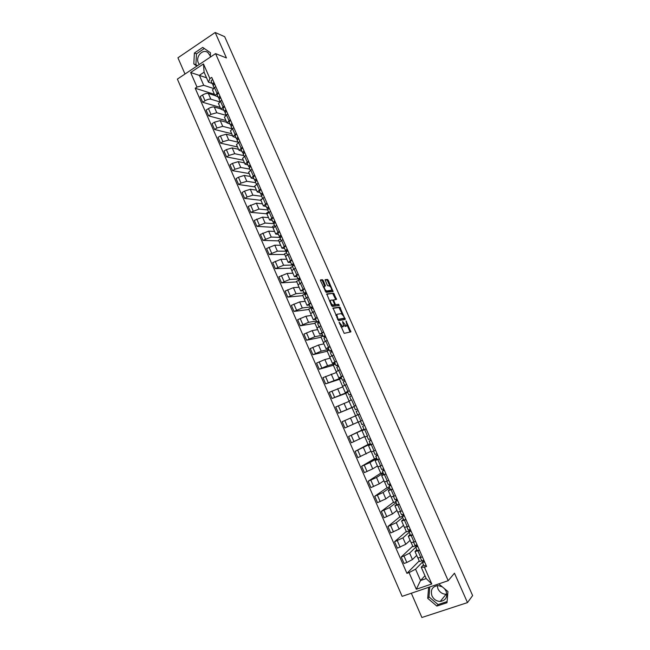 <?xml version="1.0" encoding="UTF-8"?>
<svg xmlns="http://www.w3.org/2000/svg" width="650" height="650" viewBox="0 0 650 650"><rect width="100%" height="100%" fill="white"/><g stroke="black" fill="none" stroke-linecap="round" stroke-linejoin="round"><path stroke-width="0.97" d="M339.097 322.108L344.191 333.352L350.927 331.866L346.019 320.897L347.067 325.528L346.141 325.999L342.591 321.498L343.639 326.162L342.696 326.649L339.097 322.108M446.81 594.214L446.087 594.262C442.423 594.124 439.717 592.304 437.954 588.819L437.231 585.593M444.503 588.681L446.071 591.134C447.753 597.017 445.811 600.462 440.245 601.453C436.516 601.291 433.761 599.43 431.966 595.863C430.284 589.867 432.307 586.43 438.035 585.561L442.252 586.804M199.249 64.513L198.388 63.042C195.227 56.704 202.792 48.368 207.943 52.593L210.324 56.03M323.326 280.621L322.538 279.744L320.548 279.866L320.556 280.8L326.064 292.338L333.092 291.574L328.307 280.296L327.535 279.435L325.065 279.695L327.202 285.009L327.982 285.87L329.136 285.781C330.688 286.634 331.508 288.121 331.598 290.241L326.698 290.964C325.122 290.119 324.293 288.624 324.204 286.463L325.471 285.959L323.326 280.621L322.489 281.052L321.701 280.174L320.393 280.256M215.564 53.617L226.444 57.947L215.182 32.5L224.672 36.668L472.623 595.579L467.488 602.599L454.472 573.194L448.183 580.686L215.564 53.617L177.377 79.113L402.131 596.359L448.183 580.686M333.003 308.035L338.561 320.604L345.264 319.459L339.796 307.109L332.922 308.076M331.508 305.589L326.763 293.93L333.653 293.248L336.562 299.414L333.564 299.959L335.043 303.802L335.814 304.647L338.658 304.281L339.3 305.451L332.296 306.442L331.508 305.589M411.32 593.231L421.891 617.5L467.488 602.599M215.182 32.5L177.929 57.801L184.998 74.027M417.836 557.976L422.419 556.936M415.773 547.227L409.622 553.093L403.983 556.01L406.819 562.494L412.457 559.561L416.699 555.384M406.819 562.494L404.064 563.477L401.237 556.993L412.742 546.154M419.551 550.412L415.009 551.533L416.796 549.567M411.255 542.758L412.977 546.699L416.146 545.545M403.983 556.01L401.237 556.993M411.109 542.644L415.642 541.523M406.291 531.456L394.574 541.726L397.386 548.178L405.771 544.294L410.093 540.337M412.783 535.015L408.289 536.217L410.126 534.365M404.544 527.467L406.502 531.936L409.273 530.904M409.216 532.301L402.951 537.851L394.574 541.726M404.406 527.369L408.899 526.159M399.864 516.807L387.928 526.516L390.739 532.943L399.116 529.092L403.52 525.346M406.047 519.683L401.602 520.967L403.479 519.228M397.865 512.241L400.051 517.229L402.309 516.368M402.683 517.424L396.305 522.673L387.928 526.516M397.735 512.159L402.179 510.868M393.469 502.223L381.314 511.371L384.109 517.774L392.478 513.939L396.971 510.413M399.344 504.416L394.932 505.773L396.858 504.148M391.202 497.071L393.624 502.572L395.793 501.735M396.183 502.613L389.683 507.552L381.314 511.371M391.089 497.006L395.484 495.633M387.091 487.687L374.725 496.283L377.512 502.653L385.873 498.859L390.439 495.536M392.657 489.206L388.294 490.644L390.26 489.133M384.581 481.959L387.221 487.979L389.382 487.126M389.699 487.849L383.086 492.489L374.725 496.283M386.002 474.053L381.68 475.573L384.475 481.942L388.814 480.456M380.738 473.208L368.168 481.252L370.939 487.598L379.291 483.827L383.939 480.724M381.68 475.573L383.695 474.167M377.975 466.903L380.843 473.444L382.988 472.566M383.248 473.151L376.512 477.49L368.168 481.252M377.869 466.879L382.176 465.335M374.408 458.778L361.627 466.277L364.39 472.607L372.734 468.861L377.463 465.961M379.373 458.965L375.099 460.558L377.146 459.266M371.394 451.913L374.481 458.957L376.626 458.071M376.813 458.502L369.972 462.54L361.627 466.277M372.767 443.934L368.534 445.599L371.304 451.921L375.554 450.279M368.103 444.413L355.119 451.368L357.866 457.665L371.012 451.254M368.534 445.599L370.63 444.421M364.845 436.979L368.152 444.527L370.281 443.625M370.411 443.918L355.119 451.368M366.186 428.959L362.001 430.706L364.764 436.995L367.559 435.882M361.822 430.089L348.627 436.507L351.374 442.788L364.593 436.613M362.001 430.706L364.138 429.634M358.321 422.11L361.847 430.154L363.967 429.236M364.033 429.382L348.627 436.507M355.485 415.862L342.168 421.712L359.637 414.042L355.485 415.862L358.239 422.134L362.408 420.347M342.168 421.712L344.898 427.968L358.191 422.021M353.949 406.437L355.867 405.47M351.967 407.623L338.455 413.197L354.014 406.575M354.055 406.656L351.951 407.591L355.566 415.829M351.203 400.043L349.001 401.082L351.748 407.331M349.123 401.351L335.733 406.973L338.455 413.197M347.523 391.796L345.272 392.584L349.359 390.642M345.743 393.445L332.028 398.491L347.693 392.186M347.791 392.405L345.702 393.356L349.074 401.042M346.604 384.394L342.55 386.368M342.777 386.896L329.322 392.283L332.028 398.491M341.12 377.211L338.829 377.894L342.867 375.879M339.544 379.316L325.634 383.841L341.404 377.845M341.559 378.211L339.479 379.169L342.607 386.303M340.129 369.655L336.115 371.711M336.464 372.491L322.936 377.658L325.634 383.841M334.742 362.684L332.41 363.252L336.408 361.173M333.369 365.243L319.264 369.249L327.559 365.69L335.132 363.561M335.351 364.065L333.279 365.04L336.172 371.621M333.678 354.973L329.696 357.086L332.41 363.252M330.168 358.15L324.862 359.548L316.574 363.09L319.264 369.249M328.388 348.205L326.016 348.676L329.973 346.523M327.218 351.219L312.918 354.713L321.197 351.179L328.884 349.334M329.168 349.976L327.104 350.959L329.753 357.004M327.251 340.34L323.326 342.558M323.895 343.858L318.516 345.053L310.237 348.579L312.918 354.713M322.059 333.791L319.646 334.157L323.562 331.931M321.092 337.252L306.589 340.226L314.868 336.724L322.66 335.156M323.001 335.936L320.954 336.936L323.367 342.436M320.856 325.772L316.956 328.031L319.646 334.157M317.647 329.615L312.195 330.623L303.924 334.116L306.589 340.226M315.754 319.426L313.3 319.694L317.176 317.395M314.982 323.334L300.292 325.804L308.563 322.319L316.461 321.035M316.859 321.953L314.819 322.961L316.997 327.933M314.478 311.261L310.635 313.625M311.423 315.429L305.906 316.241L297.635 319.711L300.292 325.804M309.473 305.118L306.971 305.281L310.806 302.916M308.904 309.465L294.019 311.431L302.283 307.978L310.277 306.963M311.09 307.84L308.717 309.043L310.659 313.479M308.124 296.806L304.33 299.244M305.224 301.299L299.634 301.925L291.371 305.362L294.019 311.431M303.217 290.867L300.674 290.924L304.468 288.494M302.843 295.652L287.763 297.115L296.026 293.686L304.127 292.947M305.386 293.751L302.632 295.173L304.346 299.081M301.795 282.409L298.041 284.919M299.049 287.219L293.386 287.658L285.131 291.07L287.763 297.115M296.977 276.673L294.401 276.624L298.155 274.121M296.798 281.889L281.539 282.848L289.786 279.451L298.001 278.98M299.236 279.955L296.562 281.352L298.049 284.741M295.498 268.06L291.777 270.652M292.898 273.195L287.154 273.439L278.915 276.835L281.539 282.848M290.769 262.527L288.153 262.381L291.866 259.805M290.786 268.174L275.332 268.645L283.579 265.265L292.354 265.062M292.524 266.524L290.526 267.581L291.785 270.449M289.217 253.768L285.545 256.433M286.772 259.228L280.954 259.285L272.716 262.649L275.332 268.645M284.586 248.438L281.929 248.194L285.602 245.546M284.789 254.507L269.157 254.491L277.387 251.136L286.674 251.217M286.496 252.793L284.505 253.866L285.537 256.214M282.961 239.533L279.329 242.271M280.662 245.302L274.779 245.172L266.549 248.519L269.157 254.491M278.419 234.398L275.722 234.057L279.362 231.343M278.817 240.89L262.998 240.386L271.229 237.063L280.231 237.421M280.491 239.119L278.509 240.199L279.321 242.036M276.729 225.355L273.138 228.158M274.576 231.432L268.629 231.124L260.398 234.439L262.998 240.386M272.277 220.415L269.547 219.968L273.146 217.197M272.862 227.329L256.864 226.338L265.086 223.039L273.748 223.649M274.503 225.485L272.537 226.582L273.122 227.914M270.522 211.226L266.971 214.102M268.515 217.62L262.494 217.124L254.28 220.415L256.864 226.338M266.159 206.481L263.388 205.944L266.955 203.101M266.939 213.818L250.754 212.347L258.968 209.072L267.678 209.934M268.548 211.908L266.589 213.021L266.947 213.842M264.339 197.153L260.829 200.102M262.478 203.856L256.384 203.174L248.178 206.44L250.754 212.347M260.065 192.595L257.262 191.961L260.78 189.053M260.934 200.338L244.668 198.404L247.089 197.007L252.874 195.154L261.682 196.276M261.276 199.144L260.796 199.826M258.18 183.129L254.711 186.152M256.457 190.141L250.299 189.28L244.514 191.116L242.101 192.522L244.668 198.404M253.996 178.766L251.152 178.043L254.637 175.069M255.044 186.916L238.607 184.519L241.012 183.097L246.805 181.293L255.71 182.674M252.046 169.162L248.617 172.258M250.469 176.475L244.238 175.443L238.444 177.231L236.047 178.661L238.607 184.519M247.951 164.994L245.066 164.166L248.511 161.127M249.178 173.55L232.562 170.682L234.959 169.252L240.752 167.481L249.754 169.114M245.928 155.252L242.539 158.413M244.498 162.866L238.201 161.647L232.399 163.402L230.019 164.848L232.562 170.682M241.922 151.271L239.005 150.345L242.418 147.241M243.336 160.225L226.549 156.902L228.93 155.447L234.723 153.717L243.823 155.61M239.842 141.383L236.486 144.617M238.542 149.305L232.18 147.907L226.379 149.63L224.006 151.084L226.549 156.902M235.918 137.597L232.96 136.581L236.34 133.412M237.51 146.949L220.553 143.162L222.918 141.7L228.727 140.01L237.916 142.155M233.773 127.579L230.457 130.877M232.619 135.785L226.192 134.225L220.382 135.899L218.018 137.369L220.553 143.162M229.938 123.971L226.947 122.866L230.279 119.633M231.709 133.721L214.573 129.48L216.929 128.009L222.739 126.352L231.953 128.724M227.727 113.823L224.453 117.187M226.712 122.33L220.22 120.583L214.403 122.224L212.054 123.711L214.573 129.48M223.974 110.403L220.951 109.2L224.25 105.909M225.932 120.543L208.626 115.854L210.966 114.359L216.783 112.742L225.591 115.221M221.707 100.116L218.473 103.553M220.821 108.916L214.264 106.998C212.68 106.738 210.738 107.266 208.455 108.607L206.115 110.102L208.626 115.854M218.043 96.874L214.979 95.591L218.246 92.227M220.171 107.412L202.694 102.269L205.026 100.766C207.309 99.426 209.243 98.897 210.844 99.182L219.31 101.766M215.711 86.458L212.509 89.96M214.963 95.55L208.341 93.462C206.732 93.169 204.799 93.689 202.524 95.03L200.192 96.541L202.694 102.269M422.5 562.055L415.569 569.173L420.534 580.523L426.205 578.565L421.216 567.19L423.491 564.817M424.962 575.738L420.534 580.523L416.325 589.249L409.053 572.601L415.569 569.173M421.216 567.19L424.426 567.206L431.787 583.968L416.325 589.249M212.127 83.403L208.471 82.176L204.1 72.207L199.371 75.335L203.726 85.288L196.999 87.067L195.203 88.246L406.924 573.349L409.053 572.601M196.999 87.067L190.637 72.499L203.474 63.944L209.909 78.593L208.471 82.176M424.426 567.206L426.595 566.442L211.729 77.399L209.909 78.593M428.61 587.348L427.724 598.333L436.865 606.068L447.005 602.721L447.939 591.557L438.766 583.887M210.259 57.159L210.494 52.764L202.702 47.401L194.382 53.024L193.814 63.944L196.885 66.089M206.562 77.805L190.637 72.499M203.726 85.288L213.094 88.351M417.983 558.114L419.477 561.511L423.873 560.251M419.218 560.918L406.924 573.349M214.427 94.331L195.203 88.246M431.787 583.968L426.205 578.565M204.1 72.207L203.474 63.944M429.78 586.95L428.976 596.871L438.084 604.565L447.102 601.591M428.976 596.871L427.724 598.333M438.084 604.565L436.865 606.068M204.336 48.523L196.479 53.82L195.91 64.699L197.405 65.739M195.91 64.699L193.814 63.944M196.479 53.82L194.382 53.024M340.762 326.519L341.843 327.064L342.696 326.649M342.615 326.852L341.843 327.064M343.696 325.244L345.296 326.406L346.141 325.999M346.052 326.202L345.296 326.406M350.106 332.126L347.141 325.114M342.282 314.137L338.959 307.523L332.849 308.368M344.565 319.572L344.151 318.346M337.862 318.662L338.414 319.256L344.386 318.191L343.712 316.298L341.258 313.617L337.204 314.243L336.806 314.624L337.862 318.662L337.391 318.898M343.517 318.654L337.724 319.646M336.359 314.657L335.879 315.469M326.609 294.287L333.653 293.248M335.749 299.609L332.824 293.67M332.987 300.251L333.604 299.886M331.273 305.045L332.093 305.443L338.658 304.281M338.471 305.63L337.829 304.704M330.793 300.178L330.444 300.495C330.533 302.689 331.362 304.2 332.938 305.021L334.661 304.696L333.174 300.852L332.394 299.991L330.793 300.178M330.322 300.56L329.55 301.145M324.651 286.138L322.489 281.052M323.318 287.056L324.033 286.544M325.065 291.013L326.698 290.964M330.663 290.851L325.861 291.395M329.883 286.138L327.486 280.727L326.706 279.866L325.049 279.963M332.28 291.752L331.638 290.103M424.011 560.56L423.686 561.86L424.515 561.714M422.89 560.609L422.435 562.421L424.613 561.933M423.987 565.89L426.181 565.5M421.696 560.658L420.355 557.668M417.3 545.301L416.934 546.496L417.755 546.333M416.276 545.163L415.691 547.056L417.844 546.528M417.235 550.517L419.404 550.079M414.952 545.309L417.105 544.854M410.621 530.099L410.215 531.196L411.027 531.009M409.719 529.766L408.972 531.749L411.101 531.18M410.516 535.202L412.652 534.722M408.241 530.018L410.369 529.514M403.975 514.954L403.52 515.946L404.316 515.742M403.252 514.402L402.277 516.498L404.389 515.897M403.821 519.951L405.933 519.423M401.546 514.784L403.658 514.231M397.345 499.874L396.849 500.768L397.637 500.541M396.988 499.062L395.606 501.312L397.694 500.671M397.15 504.757L399.238 504.181M394.891 499.614L396.971 499.013M390.748 484.851L390.203 485.639L390.983 485.396M390.455 484.185L388.968 486.184L391.032 485.509M390.504 489.629L392.567 489.003M388.253 484.502L390.309 483.86M384.166 469.885L383.589 470.576L384.361 470.316M383.939 469.357L382.354 471.12L384.394 470.405M383.882 474.557L385.929 473.882M380.177 466.156L381.631 469.479L383.679 468.756M377.618 454.976L377 455.569L377.756 455.293M377.455 454.594L375.765 456.113L377.788 455.358M377.293 459.542L379.308 458.819M373.571 451.108L375.05 454.48L377.065 453.716M371.093 440.123L370.427 440.619L371.183 440.326M370.988 439.879L369.2 441.163L371.199 440.367M370.727 444.584L372.718 443.82M368.501 439.514L370.484 438.742M364.593 425.336L362.659 426.27L364.171 429.707L366.153 428.878M364.553 425.23L362.659 426.27M360.831 421.029L361.993 420.526M360.449 421.224L361.952 424.653L363.927 423.816M359.613 413.993L357.654 414.854L356.151 411.442L358.109 410.572M357.419 408.996L355.444 409.825L357.443 409.045M353.966 406.412L355.891 405.535M349.692 396.662L351.601 395.761M350.976 394.331L350.179 394.526L350.902 394.176M351.057 394.509L348.961 395.062L350.894 394.144M347.49 391.658L349.399 390.739M343.233 381.956L345.118 381.006M344.549 379.714L343.72 379.811L344.435 379.454M344.695 380.031L342.501 380.348L344.411 379.397M341.039 376.967L342.924 376.001M338.203 370.557L336.765 367.291L338.658 366.308M337.293 365.154L337.992 364.78M337.301 365.17L338.154 365.154M338.358 365.609L336.066 365.69L337.959 364.707M334.612 362.334L336.473 361.327M330.387 352.706L332.231 351.666M330.882 350.553L331.573 350.171M330.891 350.577L331.784 350.651M332.044 351.236L329.656 351.098L331.533 350.074M328.217 347.758L330.046 346.702M324.001 338.162L325.821 337.082M324.488 336.009L325.179 335.611M324.504 336.042L325.439 336.204M325.748 336.919L323.269 336.554L325.122 335.498M321.839 333.239L323.651 332.142M317.647 323.676L319.442 322.554M318.126 321.523L318.809 321.116M318.142 321.563L319.118 321.815M319.183 322.676L316.916 322.067L318.744 320.978M315.486 318.768L317.273 317.631M311.309 309.254L313.081 308.084M311.789 307.101L312.455 306.67M311.805 307.133L312.812 307.483M312.561 308.336L310.578 307.637L312.39 306.516M309.164 304.363L310.928 303.184M304.996 294.881L306.751 293.67M305.476 292.719L306.134 292.281M305.5 292.768L306.54 293.199M306.044 294.019L304.265 293.264L306.061 292.102M302.859 290.006L304.598 288.787M298.707 280.556L300.438 279.313M299.187 278.403L299.837 277.948M299.211 278.452L300.292 278.972M299.593 279.744L297.976 278.947L299.756 277.745M296.579 275.706L298.301 274.446M292.451 266.297L294.149 265.005M292.923 264.136L293.564 263.664M292.947 264.192L294.06 264.794M293.199 265.509L291.712 264.68L293.467 263.453M290.322 261.463L292.021 260.154M286.211 252.086L287.893 250.754M286.683 249.925L287.316 249.446M286.707 249.99L287.861 250.681M286.853 251.322L285.48 250.469L287.211 249.202M284.099 247.268L285.773 245.928M279.996 237.932L281.653 236.559M280.459 235.771L281.092 235.276M280.491 235.836L281.621 236.576M280.548 237.185L279.264 236.316L280.979 235.016M277.891 233.131L279.541 231.749M273.804 223.828L275.446 222.414M274.267 221.674L274.885 221.162M274.3 221.739L275.34 222.471M274.276 223.096L273.073 222.211L274.763 220.878M271.708 219.05L273.333 217.628M267.637 209.779L269.254 208.333M268.101 207.618L268.71 207.098M268.125 207.691L269.084 208.414M268.044 209.056L266.898 208.162L268.58 206.798M265.541 205.018L267.158 203.556M261.487 195.788L263.088 194.293M261.95 193.627L262.559 193.091M261.983 193.7L262.868 194.407M261.844 195.065L260.756 194.171L262.413 192.766M259.407 191.043L260.999 189.54M255.369 181.846L256.945 180.31M255.824 179.684L256.425 179.132M255.864 179.766L256.677 180.448M255.669 181.131L254.637 180.229L256.279 178.791M253.297 177.117L254.865 175.573M249.267 167.952L250.827 166.384M249.722 165.791L250.315 165.23M249.762 165.88L250.518 166.546M249.527 167.245L248.536 166.335L250.161 164.873M247.203 163.248L248.747 161.663M243.197 154.115L244.725 152.506M243.644 151.954L244.229 151.377M243.685 152.043L244.392 152.693M243.409 153.408L242.458 152.498L244.067 151.003M241.134 149.427L242.661 147.81M237.144 140.335L238.656 138.686M237.591 138.174L238.168 137.581M237.632 138.263L238.29 138.889M237.323 139.62L236.405 138.71L237.989 137.183M235.089 135.663L236.592 133.998M231.116 126.596L232.602 124.914M231.554 124.434L232.123 123.833M231.603 124.54L232.213 125.133M231.262 125.889L230.376 124.979L231.944 123.419M229.068 121.948L230.555 120.25M225.103 112.913L226.574 111.191M225.55 110.752L226.111 110.134M225.591 110.858L226.159 111.426M225.225 112.198L224.372 111.296L225.916 109.704M223.072 108.282L224.534 106.543M219.123 99.288L220.569 97.524M219.562 97.126L220.114 96.493M219.611 97.232L220.131 97.776M219.213 98.564L218.384 97.663L219.919 96.038M217.092 94.664L218.53 92.893M213.159 85.703L214.589 83.907M213.598 83.541L214.143 82.899M213.647 83.655L214.126 84.175M213.224 84.987L212.42 84.086L213.939 82.428M211.136 81.104L212.558 79.292M208.455 108.607L210.966 114.359M214.403 122.224L216.929 128.009M220.382 135.899L222.918 141.7M226.379 149.63L228.93 155.447M232.399 163.402L234.959 169.252M238.444 177.231L241.012 183.097M244.514 191.116L247.089 197.007M250.599 205.051L253.183 210.957M256.717 219.034L259.309 224.973M262.852 233.074L265.452 239.029M269.011 247.171L271.627 253.151M275.194 261.316L277.818 267.321M281.401 275.519L284.034 281.539M287.633 289.77L290.274 295.823M293.881 304.078L296.538 310.156M300.162 318.443L302.827 324.537M306.459 332.865L309.14 338.983M312.788 347.344L315.469 353.478M319.142 361.871L321.831 368.038M325.512 376.456L328.217 382.647M331.914 391.105L334.628 397.312M338.341 405.803L341.063 412.043M344.793 420.558L347.523 426.823M351.26 435.378L354.006 441.659M357.76 450.247L360.523 456.56M364.293 465.181L367.055 471.518M370.841 480.171L373.62 486.533M377.414 495.219L380.209 501.605M384.02 510.323L386.823 516.734M390.65 525.492L393.461 531.928M397.304 540.719L400.124 547.178M202.524 95.03L205.026 100.766M208.341 93.462L210.844 99.182M214.264 106.998L216.783 112.742M220.358 100.978L222.901 106.771M220.22 120.583L222.739 126.352M226.371 114.676L228.922 120.486M226.192 134.225L228.727 140.01M232.408 128.424L234.967 134.257M232.18 147.907L234.723 153.717M238.469 142.228L241.036 148.078M238.201 161.647L240.752 167.481M244.554 156.081L247.13 161.956M244.238 175.443L246.805 181.293M250.656 169.983L253.248 175.882M250.299 189.28L252.874 195.154M256.791 183.942L259.391 189.865M256.384 203.174L258.968 209.072M262.941 197.957L265.549 203.897M262.494 217.124L265.086 223.039M269.116 212.022L271.741 217.986M268.629 231.124L271.229 237.063M275.316 226.135L277.948 232.131M274.779 245.172L277.387 251.136M281.539 240.313L284.18 246.326M280.954 259.285L283.579 265.265M287.787 254.54L290.436 260.577M287.154 273.439L289.786 279.451M294.06 268.816L296.717 274.877M293.386 287.658L296.026 293.686M300.357 283.156L303.022 289.234M299.634 301.925L302.283 307.978M306.67 297.546L309.351 303.656M305.906 316.241L308.563 322.319M313.016 311.992L315.713 318.126M312.195 330.623L314.868 336.724M319.386 326.495L322.091 332.654M318.516 345.053L321.197 351.179M325.78 341.055L328.494 347.23M324.862 359.548L327.559 365.69M332.199 355.672L334.921 361.871M331.232 374.091L333.938 380.258M338.642 370.346L341.372 376.569M337.626 388.692L340.34 394.883M345.109 385.076L347.856 391.324M344.045 403.341L346.767 409.565M351.601 399.864L354.356 406.136M350.488 418.056L353.226 424.304M358.126 414.708L360.888 421.005M356.956 432.827L359.702 439.099M364.666 429.609L367.445 435.939M363.456 447.655L366.21 453.952M371.239 444.576L374.026 450.921M369.972 462.54L372.734 468.861M377.837 459.599L380.632 465.969M376.512 477.49L379.291 483.827M384.459 474.679L387.262 481.073M383.086 492.489L385.873 498.859M391.105 489.816L393.924 496.243M389.683 507.552L392.478 513.939M397.776 505.017L400.611 511.469M396.305 522.673L399.116 529.092M404.479 520.276L407.322 526.752M402.951 537.851L405.771 544.294M411.206 535.6L414.058 542.1M409.622 553.093L412.457 559.561M417.958 550.981L420.826 557.505M214.362 87.336L216.897 93.096M339.731 324.179L340.202 323.952M342.404 326.958L343.257 326.544M342.672 322.311L343.135 322.083M343.216 323.554L343.679 323.326M345.849 326.3L346.694 325.894M346.101 321.693L346.556 321.474M349.936 331.411L350.773 331.004M339.178 322.928L339.649 322.701M338.959 307.523L339.796 307.109M339.723 308.368L340.559 307.954M344.394 318.906L345.231 318.5M337.707 319.605L338.414 319.256M343.468 318.679L344.305 318.273M336.814 317.574L337.277 317.346M333.596 294.523L334.425 294.101M335.579 299.008L336.416 298.594M333.247 301.015L333.71 300.787M334.579 304.029L335.043 303.802M334.977 305.069L335.814 304.647M332.093 305.443L332.938 305.021M324.488 285.577L325.325 285.155M330.419 290.973L331.248 290.55M326.706 279.866L327.535 279.435M327.486 280.727L328.307 280.296M332.118 291.184L332.946 290.769M321.701 280.174L322.538 279.744M440.245 601.453L446.087 594.262M212.461 89.846L214.979 95.591M415.009 551.533L417.861 558.033M408.289 536.217L411.133 542.693M401.602 520.967L404.43 527.418M394.932 505.773L397.751 512.2M388.294 490.644L391.097 497.039M375.099 460.558L377.877 466.903M342.542 386.36L345.272 392.584M336.107 371.694L338.829 377.894M323.318 342.526L326.016 348.676M310.619 313.592L313.3 319.694M304.306 299.203L306.971 305.281M298.017 284.871L300.674 290.924M291.752 270.595L294.401 276.624M285.521 256.368L288.153 262.381M279.305 242.206L281.929 248.194M273.106 228.093L275.722 234.057M266.939 214.029L269.547 219.968M260.796 200.021L263.388 205.944M254.67 186.071L257.262 191.961M248.576 172.169L251.152 178.043M242.499 158.316L245.066 164.166M236.446 144.519L239.005 150.345M230.417 130.772L232.96 136.581M224.404 117.081L226.947 122.866M218.424 103.431L220.951 109.2M335.952 315.039L336.806 314.624M332.857 300.316L333.564 299.959M329.599 300.926L330.444 300.495M323.367 286.894L324.204 286.463M422.435 562.421L424.003 565.971M415.691 547.056L417.243 550.591M413.587 542.262L414.96 545.383M408.972 531.749L410.524 535.275M406.851 526.923L408.241 530.083M402.277 516.498L403.821 520.016M400.14 511.639L401.546 514.841M395.606 501.312L397.15 504.814M393.461 496.413L394.883 499.663M388.968 486.184L390.496 489.669M386.807 481.252L388.245 484.543M382.354 471.12L383.882 474.589M375.765 456.113L377.284 459.574M369.2 441.163L370.711 444.608M366.99 436.126L368.485 439.538M353.941 406.412L355.444 409.825M349.668 396.662L351.154 400.067M347.466 391.658L348.961 395.062M343.2 381.948L344.662 385.279M341.014 376.959L342.501 380.348M334.588 362.318L336.066 365.69M330.354 352.682L331.76 355.883M328.177 347.734L329.656 351.098M323.968 338.138L325.341 341.274M321.799 333.206L323.269 336.554M317.606 323.643L318.955 326.714M315.445 318.736L316.916 322.067M311.269 309.205L312.585 312.219M309.116 304.314L310.578 307.637M304.956 294.832L306.248 297.773M302.811 289.957L304.265 293.264M298.659 280.507L299.926 283.384M296.53 275.649L297.976 278.947M292.394 266.232L293.637 269.051M290.274 261.398L291.712 264.68M286.154 252.013L287.365 254.776M284.042 247.203L285.48 250.469M279.939 237.851L281.117 240.549M277.834 233.057L279.264 236.316M273.739 223.746L274.901 226.379M271.643 218.969L273.073 222.211M267.572 209.69L268.702 212.266M265.484 204.929L266.898 208.162M261.422 195.691L262.527 198.201M259.342 190.946L260.756 194.171M255.304 181.74L256.376 184.194M253.224 177.019L254.637 180.229M249.202 167.846L250.25 170.235M247.13 163.142L248.536 166.335M243.124 154.001L244.148 156.333M241.061 149.313L242.458 152.498M237.063 140.213L238.062 142.488M235.016 135.541L236.405 138.71M231.034 126.474L232.009 128.692M228.987 121.818L230.376 124.979M225.022 112.783L225.972 114.944M222.991 108.144L224.372 111.296M219.034 99.149L219.96 101.246M217.011 94.526L218.384 97.663M213.07 85.564L213.972 87.604M211.047 80.957L212.42 84.086"/></g></svg>
